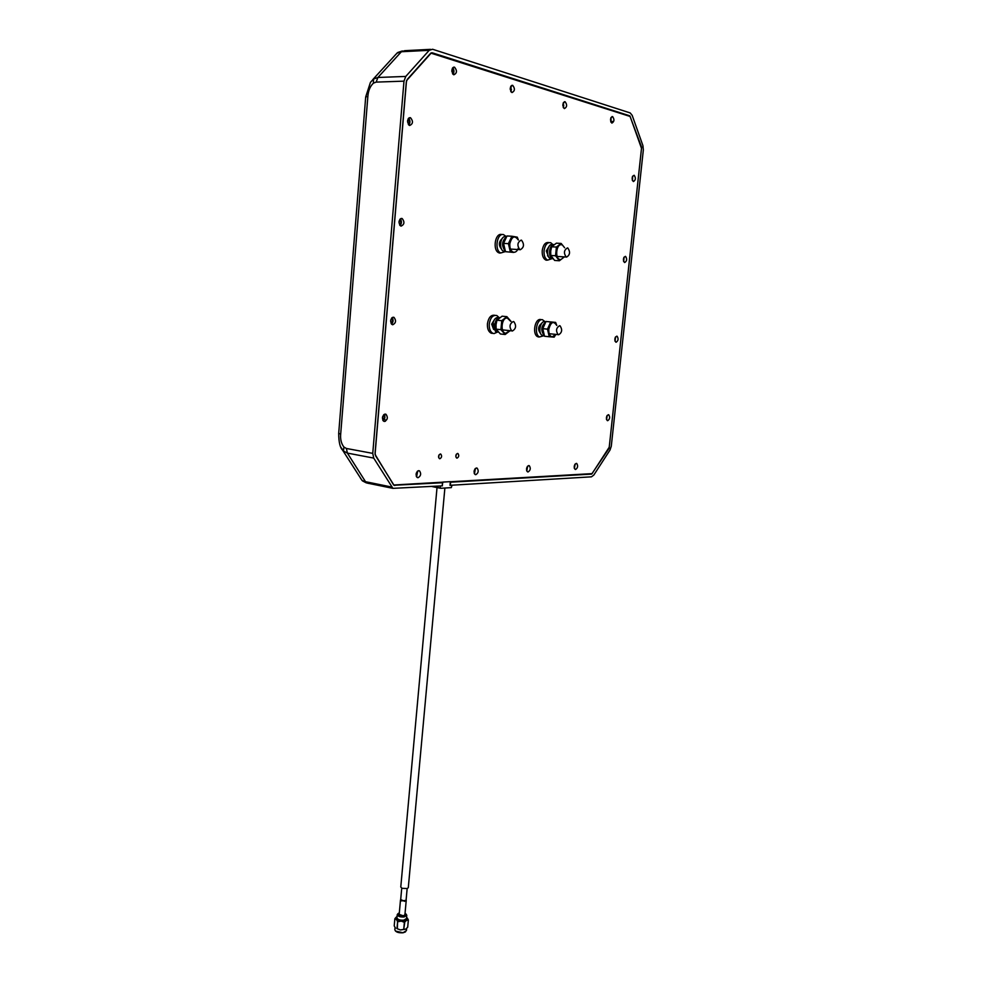<?xml version="1.0" encoding="UTF-8"?>
<svg xmlns="http://www.w3.org/2000/svg" width="982" height="982" viewBox="0 0 982 982"><rect width="100%" height="100%" fill="white"/><g stroke="black" fill="none" stroke-linecap="round" stroke-linejoin="round"><path stroke-width="1.47" d="M505.472 251.576L500.808 252.951C494.277 250.717 496.806 232.93 503.435 234.575L506.368 236.637M502.121 238.626C498.672 241.928 498.463 245.414 501.52 249.072M501.581 234.477C494.94 232.844 492.412 250.606 498.954 252.84L499.813 253.086M408.794 125.009C410.378 122.725 410.316 120.455 408.622 118.196M400.079 225.553C401.798 223.417 401.871 221.195 400.3 218.888M391.523 324.097C393.365 322.121 393.573 319.948 392.137 317.616M383.127 420.738C385.067 418.884 385.398 416.785 384.146 414.416M416.589 476.896L417.718 470.992M474.441 473.827L475.435 468.414M526.782 471.029L527.678 466.094M574.384 468.463L575.17 464.007M606.569 419.645L607.207 415.398M615.063 341.245L615.554 336.912M623.705 261.58L624.049 257.161M632.482 180.627L632.666 176.134M611 122.271L611.062 117.435M563.521 107.873L563.496 102.496M511.119 91.964L510.996 86.023M453.009 74.301C454.347 72.067 454.249 69.894 452.727 67.77M438.635 457.538L439.126 454.776M455.844 456.863L456.311 454.273M430.84 53.114L630.137 116.465L641.516 148.392L609.245 447.191L592.085 473.631L450.357 481.757M406.609 80.549L431.159 53.102M375.075 454.163L406.487 80.941M393.622 484.948L375.136 454.568M442.772 482.187L393.868 484.998M410.341 117.68L410.525 117.73C413.348 121.289 413.066 123.879 409.678 125.5L409.494 125.438C406.671 121.878 406.953 119.288 410.341 117.68M401.798 218.446L402.203 218.569C404.78 221.944 404.424 224.461 401.147 226.118L400.73 225.995C398.152 222.607 398.508 220.091 401.798 218.446M393.414 317.235L394.028 317.407C396.372 320.611 395.955 323.066 392.775 324.747L392.149 324.576C389.805 321.36 390.235 318.905 393.414 317.235M385.202 414.085L386 414.294C388.123 417.35 387.645 419.731 384.576 421.462L383.741 421.253C381.642 418.185 382.121 415.803 385.202 414.085M418.688 470.66L419.51 470.857C421.388 473.705 420.91 475.988 418.062 477.706L417.227 477.51C415.349 474.65 415.84 472.367 418.688 470.66M476.454 467.984L477.142 468.144C478.872 470.832 478.43 473.005 475.816 474.687L475.128 474.527C473.398 471.839 473.84 469.666 476.454 467.984M528.721 465.578L529.298 465.714C530.894 468.242 530.489 470.329 528.083 471.961L527.494 471.826C525.898 469.286 526.315 467.211 528.721 465.578L528.709 465.578M576.238 463.381L576.741 463.492C578.202 465.885 577.833 467.886 575.599 469.482L575.096 469.371C573.635 466.966 574.016 464.977 576.238 463.381M608.349 414.699L608.742 414.785C610.203 417.166 609.859 419.13 607.698 420.689L607.306 420.591C605.845 418.197 606.189 416.233 608.349 414.699M616.794 336.163L617.089 336.237C618.66 338.716 618.341 340.717 616.144 342.239L615.837 342.166C614.266 339.674 614.585 337.673 616.794 336.163M625.374 256.351L625.571 256.412C627.253 259.002 626.97 261.04 624.712 262.538L624.515 262.489C622.833 259.886 623.116 257.836 625.374 256.351M634.102 175.262L634.176 175.287C635.98 177.988 635.722 180.074 633.427 181.547L633.329 181.51C631.536 178.798 631.794 176.711 634.102 175.262M612.584 116.576L612.596 116.576C614.585 119.46 614.351 121.633 611.896 123.106L611.872 123.094C609.896 120.209 610.129 118.024 612.584 116.576L611.97 116.588M565.092 101.723L565.116 101.735C567.326 104.804 567.093 107.087 564.404 108.597L564.38 108.585C562.17 105.504 562.416 103.22 565.092 101.723M512.665 85.336L512.69 85.348C515.157 88.613 514.924 91.031 511.99 92.578L511.953 92.566C509.486 89.276 509.732 86.87 512.665 85.336M454.506 67.157L454.531 67.169C457.305 70.667 457.072 73.22 453.831 74.804L453.782 74.792C451.02 71.269 451.254 68.728 454.506 67.157M439.887 458.741L439.371 458.619C438.095 456.704 438.414 455.157 440.317 454.003L440.82 454.126C442.096 456.053 441.777 457.587 439.887 458.741M457.072 458.115L456.581 458.005C455.341 456.114 455.648 454.592 457.502 453.451L457.98 453.561C459.22 455.452 458.913 456.974 457.072 458.115M513.267 321.531L513.868 321.691C516.557 325.668 516.053 328.774 512.358 331.02L511.732 330.86C509.057 326.859 509.56 323.753 513.267 321.531M521.172 240.111L521.565 240.234C524.474 244.383 524.032 247.55 520.227 249.759L519.809 249.637C516.913 245.475 517.367 242.296 521.172 240.111M559.568 325.705L560.071 325.84C562.539 329.608 562.072 332.579 558.648 334.776L558.12 334.641C555.652 330.86 556.131 327.89 559.568 325.705M567.473 247.906L567.817 248.004C570.468 251.92 570.039 254.964 566.54 257.124L566.172 257.014C563.533 253.074 563.963 250.042 567.473 247.906M541.573 323.446C538.075 326.319 537.694 329.608 540.419 333.315L540.53 333.364M543.856 335.734L539.597 336.936C533.877 334.825 536.503 318.647 542.395 319.678L545.403 321.924C540.554 319.359 537.399 333.524 542.395 335.451L544.31 335.77M540.591 319.506C534.699 318.475 532.084 334.629 537.792 336.74L538.848 337.022M494.683 319.248L491.675 324.17L493.639 329.473M497.493 332.076L494.02 333.598L492.792 333.266C490.202 331.72 489.024 328.626 489.269 323.962C490.435 317.505 492.976 314.719 496.904 315.578L498.979 317.481M494.842 315.308C491 314.694 488.533 317.505 487.428 323.765C487.195 328.43 488.361 331.523 490.951 333.07L492.191 333.401M518.373 248.078C517.256 251.024 515.685 252.423 513.66 252.276C510.922 251.38 509.633 248.569 509.805 243.831C511.843 236.306 514.666 235.017 518.275 239.952M513.586 252.423L505.509 251.674L513.586 252.423M518.373 239.964L517.269 237.153L511.88 236.232L508.406 243.659L510.37 251.969M511.88 236.232L507.007 235.975L503.545 243.389L508.406 243.659M503.545 243.389L505.509 251.674M509.646 330.738L505.865 333.217C499.936 333.131 501.458 317.137 507.326 318.058L510.628 321.261M511.033 321.409L506.884 316.658L501.765 320.697L500.906 329.657L505.165 334.494L509.891 330.86M506.884 316.658L502.084 316.192L496.966 320.218L496.033 324.637L496.106 329.154L500.378 333.978L505.165 334.494M500.906 329.657L496.106 329.154M501.765 320.697L496.966 320.218M498.034 317.395C495.358 317.567 493.639 319.813 492.903 324.121L494.928 323.888C495.714 319.96 497.334 317.849 499.801 317.579M498.34 332.162L497.641 331.928C495.726 330.824 494.781 328.565 494.805 325.14L492.829 325.386L495.677 331.72L497.506 331.916M496.094 324.06L492.903 324.121M495.984 325.238L494.805 325.14M496.106 323.986L494.928 323.888M544.237 335.611C540.616 330.688 541.082 326.147 545.648 321.998M555.763 334.481L552.265 336.863C549.773 336.237 548.619 333.696 548.803 329.265C550.865 321.863 553.504 320.586 556.733 325.423M556.782 325.435L555.64 322.403L550.718 321.949L547.49 329.142L549.233 336.752L554.155 337.145L555.824 334.481M555.64 322.403L546.004 321.482L542.776 328.663L544.519 336.249L549.233 336.752M547.49 329.142L542.776 328.663M550.718 321.949L546.004 321.482M505.3 251.208C501.372 245.954 501.741 241.167 506.405 236.834M506.528 236.65L505.079 236.588C500.096 236.576 498.831 249.637 503.656 251.257L504.331 251.453M549.085 246.359L546.274 250.962L548.41 256.462M551.847 258.732L547.588 260.132C544.985 258.647 543.807 255.48 544.065 250.606C545.084 244.702 547.318 242.075 550.755 242.726L552.792 244.518M548.84 242.591C545.427 242.038 543.23 244.678 542.236 250.496C541.978 255.357 543.156 258.536 545.771 260.009L546.508 260.218M552.94 258.806L552.314 258.634C547.698 257.112 549.294 243.99 554.02 244.579M552.35 244.493C547.514 243.303 545.587 256.916 550.362 258.512L550.939 258.671M564.625 247.734L561.139 243.438L556.377 243.18L551.639 246.789L550.706 251.097L550.779 255.455L554.634 260.451L559.396 260.758L564.073 257.112M560.084 259.494C554.658 259.027 556.217 243.499 561.569 244.776M561.139 243.438L556.413 247.059L555.542 255.762L559.396 260.758M555.542 255.762L550.779 255.455M556.413 247.059L551.639 246.789M438.549 456.605L438.721 455.611M612.326 121.4L611.798 123.069M361.167 479.179L362.248 480.603L365.513 481.696L347.382 453.095L343.43 450.996L340.828 447.141M370.435 82.39L373.516 79.063L377.923 77.468L401.38 51.739L396.863 53.175M450.308 482.211L591.667 474.11L609.11 448.271L641.614 147.214L629.83 115.839L432.338 52.832L430.509 53.421L407.285 79.382L406.303 81.972L375.063 453.168L375.59 455.746L394.028 485.268L442.526 482.727L442.231 485.857L392.91 488.349L373.7 458.078L372.755 453.377L403.983 81.15L405.775 76.436L429.208 50.315L432.559 49.247L630.198 112.93L632.163 115.336L642.915 145.594L643.345 149.878L611.283 446.221L610.006 450.051L593.779 475.104L591.434 476.835L450.026 485.317M450.603 482.26L450.321 485.378M629.83 115.839L628.21 115.851L629.83 115.839M442.526 482.727L440.439 482.322M574.237 467.96L574.851 464.425M526.597 470.513L527.322 466.511M474.208 473.299L475.03 468.819M416.294 476.344L417.24 471.397M385.386 421.266L385.496 419.94M385.938 414.797L384.883 414.122M382.771 420.161L384.392 417.375L383.618 414.834M391.118 323.544L392.579 320.893L391.634 318.07M399.637 225.001L400.914 222.497L399.821 219.391M408.328 124.481L409.433 122.124L408.181 118.748M452.579 73.773L452.346 68.323M510.775 91.449L510.677 86.551M563.238 107.369L563.226 103.012M610.767 121.768L610.816 117.938M632.285 180.111L632.433 176.637M623.521 261.077L623.791 257.64M614.904 340.742L615.284 337.366M606.422 419.142L606.925 415.84M442.244 485.808L442.784 482.088L450.357 481.659L450.014 485.39L452.027 485.268L451.303 487.624L440.697 488.287L434.253 486.348M433.504 486.863L431.97 486.483L433.234 486.409M442.44 485.845L440.402 485.967L440.255 487.538M437.027 487.551L400.779 887.028L402.031 888.317L407.358 888.538L408.303 887.605L444.883 488.029M401.724 888.182L400.656 899.954L401.564 900.899L406.069 900.371L407.149 888.612M400.693 899.549L404.621 901.341L406.106 899.978M400.496 899.942L399.183 914.402L403.295 915.813L404.903 914.843L406.229 900.384M399.318 912.953L398.704 913.174C396.888 915.249 398.631 916.341 403.958 916.464C406.523 915.887 407.064 914.966 405.566 913.702L405.038 913.407M406.167 914.217L406.781 915.347L404.093 916.979C400.165 917.188 397.882 916.402 397.244 914.623L398.066 913.567M404.375 922.319L401.245 921.104L406.622 920.294L404.375 922.319L403.737 929.365L404.744 922.27M395.513 928.162L394.212 925.879L394.874 918.698L396.249 917.114M397.317 928.751L397.624 921.595L396.986 928.628L400.435 929.966L403.737 929.365M407.285 917.986L408.365 919.987L407.69 927.168L405.812 929.144L400.435 929.966L396.986 928.628M408.34 920.159L406.622 920.294L406.597 917.348M404.093 929.303L405.812 929.144M397.624 921.595L396.311 919.312L401.245 921.104L397.955 921.705M396.716 916.771L396.311 919.312L394.85 918.87M366.225 482.837L362.481 480.873L360.504 478.209M372.804 79.591L395.893 54.329L397.82 52.463L402.325 50.966M368.508 483.414L362.063 480.48L341.589 448.59M373.7 458.078L347.382 453.095L346.401 448.467L343.958 447.092L343.43 450.996L342.73 450.259C340.091 447.866 338.741 442.256 338.692 433.418L340.693 434.044L367.857 96.457L365.697 96.923L338.692 433.418M429.208 50.315L401.38 51.739L404.744 50.683L430.497 49.346M371.135 81.567L373.516 79.076L373.406 83.163L376.143 82.107L377.923 77.468L405.775 76.436M392.91 488.349L366.838 483.009L365.513 481.696L391.597 487.023M367.857 96.457C368.275 90.725 370.128 86.293 373.406 83.163M403.983 81.15L376.143 82.107M340.693 434.044C340.226 439.42 341.319 443.766 343.958 447.092M346.401 448.467L372.755 453.377M394.936 485.476L394.138 485.317M589.703 473.766L591.667 474.11M432.338 52.832L431.221 52.881M563.791 105.761L562.809 105.455M511.475 89.644L510.186 89.239M453.451 71.76L451.794 71.244M440.537 488.263L433.492 486.851L440.513 488.25M403.16 932.667L406.425 930.617L403.111 932.777C398.299 933.047 395.537 932.028 394.838 929.733L394.838 929.733C395.599 931.955 398.373 932.937 403.16 932.667M405.529 931.857L403.136 932.753M406.536 918.06C407.285 919.324 406.425 920.195 403.933 920.686C398.532 920.748 396.212 919.618 397.01 917.286M396.961 917.765L396.961 917.789C397.6 919.582 399.883 920.38 403.798 920.171L406.487 918.526L406.769 915.384M403.05 932.765L395.488 931.059M500.808 252.951L498.954 252.84M410.525 117.73L409.298 117.754M402.203 218.569L400.987 218.507M394.028 317.407L392.849 317.284M419.51 470.857L418.553 470.673M477.142 468.144L476.331 467.997M529.298 465.714L528.623 465.591M565.116 101.735L564.368 101.747M512.69 85.348L511.806 85.373M454.531 67.169L453.463 67.206M440.82 454.126L440.194 454.015M502.477 329.878L511.732 330.86M510.444 249.072L519.809 249.637M549.208 333.708L558.12 334.641M547.49 255.848L548.152 255.885M557.162 256.449L566.172 257.014M539.597 336.936L537.792 336.74M492.792 333.266L490.951 333.07M497.641 331.928L495.677 331.72M544.249 335.648L542.395 335.451M505.374 251.355L503.656 251.257M547.588 260.132L545.771 260.009M552.314 258.634L550.362 258.512M370.423 82.414L365.697 96.923M406.425 930.617L406.622 928.493M394.838 929.733L395.034 927.548M396.961 917.789L397.244 914.623"/></g></svg>
